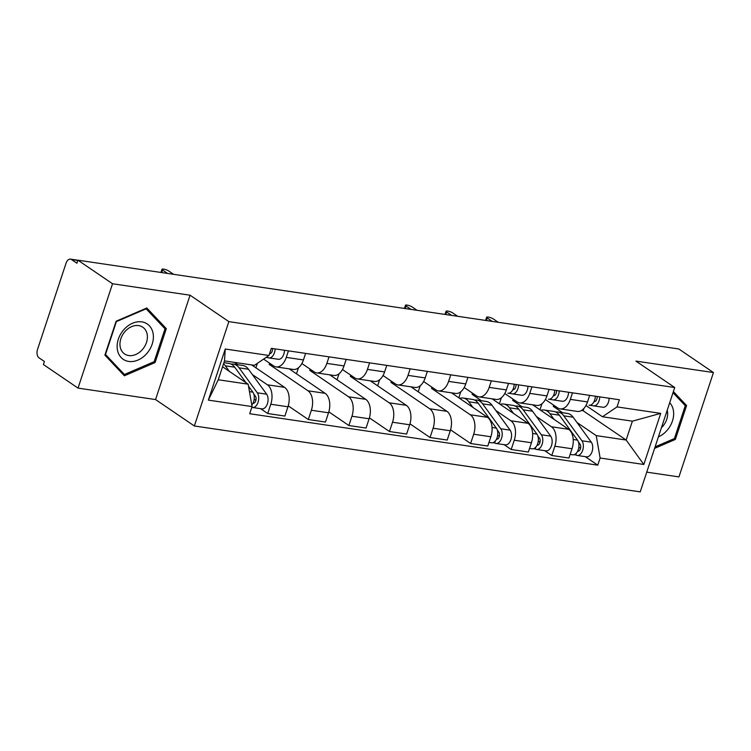 <?xml version="1.0" encoding="UTF-8"?>
<svg xmlns="http://www.w3.org/2000/svg" width="751" height="751" viewBox="0 0 751 751"><rect width="100%" height="100%" fill="white"/><g stroke="black" fill="none" stroke-linecap="round" stroke-linejoin="round"><path stroke-width="1.13" d="M646.742 472.144L678.942 476.904L713.45 372.552L678.829 348.98L77.916 260.184L112.537 283.756L78.029 388.107L155.551 399.56L194.349 425.977L640.218 491.867L674.727 387.516L228.858 321.625L190.059 295.209L112.537 283.756M78.029 388.107L43.408 364.535L44.412 361.494L39.014 357.823A6.571 3.943 -81.6 0 1 37.55 349.365L66.022 263.272A6.571 3.943 -81.6 0 1 70.463 259.133L77.897 260.231M713.45 372.552L635.928 361.1L674.727 387.516M77.813 260.484L71.514 259.555L76.912 263.225L77.916 260.184M71.514 259.555A6.571 3.943 -81.6 0 0 70.463 259.133M252.364 374.561L267.403 384.803A15.123 9.078 98.4 0 1 270.782 404.245L267.713 413.519L284.882 416.063L287.952 406.779A15.123 9.078 -81.6 0 0 284.573 387.338L251.632 364.911M234.462 362.376L237.964 364.751M276.068 366.901L293.228 369.436A15.123 9.078 -81.6 0 0 303.442 359.926L286.281 357.392A15.123 9.078 98.4 0 1 276.068 366.901A15.123 9.078 98.4 0 1 273.646 365.934L263.601 359.1M286.281 357.392L288.44 350.858M260.597 408.675L267.713 413.519M303.442 359.926L305.61 353.392M269.59 363.174L269.187 364.385L307.985 390.792A15.123 9.078 98.4 0 1 311.365 410.243L308.295 419.518L325.465 422.053L328.534 412.778A15.123 9.078 -81.6 0 0 325.155 393.336L289.182 368.844M329.022 356.847L326.854 363.39A15.123 9.078 98.4 0 1 316.64 372.9A15.123 9.078 98.4 0 1 314.228 371.933L301.883 363.531M255.903 367.812L257.396 363.306M288.234 405.859L308.295 419.518M316.64 372.9L333.81 375.434A15.123 9.078 -81.6 0 0 344.024 365.925L346.192 359.391M310.163 369.173L309.769 370.374L348.567 396.791A15.123 9.078 98.4 0 1 351.947 416.232L348.877 425.517L366.047 428.051L369.116 418.776A15.123 9.078 -81.6 0 0 365.737 399.325L329.764 374.833M369.605 362.846L367.436 369.389A15.123 9.078 98.4 0 1 357.223 378.898A15.123 9.078 98.4 0 1 354.81 377.931L342.465 369.53M296.485 373.81L298.494 367.737M328.816 411.858L348.877 425.517M357.223 378.898L374.392 381.433A15.123 9.078 -81.6 0 0 384.606 371.923L386.774 365.38M350.745 375.171L350.351 376.373L389.149 402.789A15.123 9.078 98.4 0 1 392.529 422.231L389.459 431.515L406.629 434.05L409.689 424.775A15.123 9.078 -81.6 0 0 406.319 405.324L370.337 380.832M410.177 368.844L408.018 375.378A15.123 9.078 98.4 0 1 397.805 384.887A15.123 9.078 98.4 0 1 395.392 383.93L383.048 375.528M337.058 379.809L339.067 373.735M369.398 417.856L389.459 431.515M397.805 384.887L414.974 387.432A15.123 9.078 -81.6 0 0 425.188 377.922L427.347 371.379M391.327 381.161L390.933 382.372L429.732 408.788A15.123 9.078 98.4 0 1 433.102 428.23L430.041 437.514L447.202 440.048L450.271 430.764A15.123 9.078 -81.6 0 0 446.901 411.323L410.919 386.831M450.76 374.843L448.6 381.377A15.123 9.078 98.4 0 1 438.387 390.886A15.123 9.078 98.4 0 1 435.965 389.929L423.63 381.517M377.64 385.807L379.649 379.734M409.98 423.855L430.041 437.514M438.387 390.886L455.557 393.43A15.123 9.078 -81.6 0 0 465.77 383.911L467.929 377.377M431.909 387.159L431.506 388.37L470.314 414.787A15.123 9.078 98.4 0 1 473.684 434.228L470.614 443.503L487.784 446.047L490.854 436.763A15.123 9.078 -81.6 0 0 487.483 417.321L451.501 392.829M491.342 380.841L489.183 387.375A15.123 9.078 98.4 0 1 478.969 396.885A15.123 9.078 98.4 0 1 476.547 395.918L464.212 387.516M418.223 391.797L420.231 385.732M450.562 429.854L470.614 443.503M478.969 396.885L496.139 399.419A15.123 9.078 -81.6 0 0 506.352 389.91L508.511 383.376M495.848 410.534L510.896 420.776A15.123 9.078 98.4 0 1 514.266 440.227L511.196 449.502L528.366 452.036L531.436 442.761A15.123 9.078 -81.6 0 0 528.056 423.32L492.083 398.828M472.492 393.158L472.088 394.359L481.447 400.734M531.924 386.831L529.765 393.374A15.123 9.078 98.4 0 1 519.551 402.883A15.123 9.078 98.4 0 1 517.129 401.916L504.785 393.515M458.805 397.795L460.814 391.722M504.09 444.658L511.196 449.502M519.551 402.883L536.721 405.418A15.123 9.078 -81.6 0 0 546.935 395.908L549.094 389.375M536.43 416.533L551.469 426.775A15.123 9.078 98.4 0 1 554.848 446.216L551.778 455.5L568.948 458.035L572.018 448.76A15.123 9.078 -81.6 0 0 568.638 429.309L532.666 404.817M513.074 399.156L512.67 400.358L522.029 406.732M572.506 392.829L570.347 399.372A15.123 9.078 98.4 0 1 560.133 408.882A15.123 9.078 98.4 0 1 557.711 407.915L545.367 399.513M499.387 403.794L501.396 397.72M544.663 450.656L551.778 455.5M560.133 408.882L577.294 411.417A15.123 9.078 -81.6 0 0 587.517 401.907L589.676 395.364M512.67 400.358L515.449 400.771M472.088 394.359L474.867 394.773M431.506 388.37L434.285 388.774M390.933 382.372L393.702 382.785M350.351 376.373L353.12 376.786M309.769 370.374L312.538 370.787M269.187 364.385L271.965 364.789M248.168 384.183L252.064 406.582L208.356 400.123L225.262 349.018L268.961 355.476L254.411 365.324L224.493 360.902L218.259 379.762L248.168 384.183L222.559 366.751M581.396 410.515L583.17 410.778L626.146 440.039L632.38 421.17L602.471 416.758L617.022 406.911L619.387 399.757L271.327 348.323L268.961 355.476M617.022 406.911L660.72 413.369L643.823 464.475L600.115 458.016L596.228 435.618L626.146 440.039L643.823 464.475M252.064 406.582L249.698 413.735L597.758 465.169L600.115 458.016M194.349 425.977L228.858 321.625M155.551 399.56L190.059 295.209M166.318 328.647L146.821 307.994L116.114 321.231L104.896 355.129L124.394 375.791L155.1 362.545L166.318 328.647L162.207 325.859M654.6 448.385L675.374 439.429L686.583 405.531L673.394 391.553M583.17 410.778L583.968 408.347M553.656 405.155L553.252 406.357L562.612 412.731M577.012 422.531L596.228 435.618M553.252 406.357L556.031 406.77M602.471 416.758L585.949 405.512M585.245 456.655L597.758 465.169M539.969 409.793L541.978 403.719M208.356 400.123L218.259 379.762M225.262 349.018L224.493 360.902M632.38 421.17L660.72 413.369M153.946 361.757L155.1 362.545M682.481 402.733L686.583 405.531M674.21 438.64L675.374 439.429M269.562 353.674L269.562 353.674A3.943 2.366 -81.6 0 0 272.472 348.492M270.36 353.552L269.647 353.421M266.117 357.401L268.82 357.88A8.214 4.928 -81.6 0 0 268.896 357.889A8.214 4.928 -81.6 0 0 275.119 348.886M268.98 357.908L278.18 359.26A8.214 4.928 -81.6 0 0 278.264 359.278A8.214 4.928 -81.6 0 0 284.488 350.266M173.584 274.322L168.562 270.904A3.783 0.845 18.3 0 0 164.657 269.318A3.783 0.845 18.3 0 0 161.981 269.271A3.783 0.845 18.3 0 0 162.582 270.022L167.604 273.439M223.911 362.677L229.017 363.428A19.723 11.838 98.4 0 1 234.706 367.201L245.971 382.681M223.516 363.841A19.723 11.838 98.4 0 1 225.347 365.821L229.412 371.407M248.515 386.183L252.852 392.144A8.214 4.928 98.4 0 1 251.792 405.061M254.195 399.166L255.913 400.339M253.754 393.918L255.415 396.209A3.943 2.366 98.4 0 1 255.8 400.743A3.943 2.366 98.4 0 1 253.125 403.259A3.943 2.366 98.4 0 1 252.984 403.231M231.177 364.113A19.723 11.838 98.4 0 1 233.439 364.085A19.723 11.838 98.4 0 1 239.128 367.859L257.274 392.792A8.214 4.928 98.4 0 1 258.072 402.254A8.214 4.928 98.4 0 1 252.496 407.483A8.214 4.928 98.4 0 1 251.82 407.295M233.439 364.085L242.808 365.474A19.723 11.838 98.4 0 1 248.497 369.239L266.633 394.181A8.214 4.928 98.4 0 1 267.44 403.634A8.214 4.928 98.4 0 1 261.864 408.863L252.496 407.483M117.344 349.375A21.366 16.409 124.2 0 0 138.053 360.029A21.366 16.409 124.2 0 0 153.176 333.932A21.366 16.409 124.2 0 0 132.467 323.277A21.366 16.409 124.2 0 0 117.344 349.375M120.113 346.418A16.175 12.429 124.2 0 0 124.572 353.946A16.175 12.429 124.2 0 0 140.259 351.684A16.175 12.429 124.2 0 0 147.234 334.73A16.175 12.429 124.2 0 0 142.774 327.201A16.175 12.429 124.2 0 0 127.088 329.464A16.175 12.429 124.2 0 0 120.113 346.418M146.126 308.811L165.013 328.825L154.152 361.672L124.394 374.496L105.506 354.481L116.367 321.635L146.126 308.811L145.656 308.492M120.986 372.177L124.394 374.496M658.411 436.866A21.366 16.409 124.2 0 0 673.44 410.806A21.366 16.409 124.2 0 0 669.704 402.724M661.424 427.751A16.175 12.429 124.2 0 0 667.498 411.604A16.175 12.429 124.2 0 0 667.217 410.234M673.018 392.707L685.278 405.709L674.417 438.556L655.097 446.883M512.867 389.619L512.971 389.638A3.943 2.366 -81.6 0 0 513.008 389.647A3.943 2.366 -81.6 0 0 515.965 384.474M513.844 389.525L512.989 389.375M508.737 393.233L512.304 393.862A8.214 4.928 -81.6 0 0 512.389 393.871A8.214 4.928 -81.6 0 0 518.603 384.869M512.464 393.881L521.673 395.242A8.214 4.928 -81.6 0 0 521.748 395.261A8.214 4.928 -81.6 0 0 527.972 386.249M507.967 393.224L507.883 393.205A8.214 4.928 -81.6 0 0 507.967 393.224A8.214 4.928 -81.6 0 0 514.182 384.212M417.068 310.304L412.046 306.887A3.783 0.845 18.3 0 0 408.14 305.3A3.783 0.845 18.3 0 0 405.465 305.253A3.783 0.845 18.3 0 0 406.066 305.995L411.088 309.421M459.631 398.359A19.723 11.838 98.4 0 1 463.142 398.03L472.51 399.41A19.723 11.838 98.4 0 1 478.19 403.184L496.336 428.117A8.214 4.928 98.4 0 1 497.134 437.58A8.214 4.928 98.4 0 1 491.567 442.808L488.985 442.433M463.142 398.03A19.723 11.838 98.4 0 1 468.831 401.804L472.895 407.389M497.678 435.148L499.396 436.322M497.237 429.901L498.899 432.182A3.943 2.366 98.4 0 1 499.284 436.725A3.943 2.366 98.4 0 1 496.608 439.232A3.943 2.366 98.4 0 1 496.467 439.204M474.67 400.086A19.723 11.838 98.4 0 1 476.932 400.067A19.723 11.838 98.4 0 1 482.621 403.841L500.757 428.774A8.214 4.928 98.4 0 1 501.555 438.227A8.214 4.928 98.4 0 1 495.989 443.465A8.214 4.928 98.4 0 1 494.674 442.94L492.975 442.686M476.932 400.067L486.291 401.447A19.723 11.838 98.4 0 1 491.98 405.221L510.126 430.154A8.214 4.928 98.4 0 1 510.924 439.617A8.214 4.928 98.4 0 1 505.348 444.845L495.989 443.465M495.313 441.006L494.674 442.94M553.449 395.617L553.553 395.636A3.943 2.366 -81.6 0 0 553.59 395.646A3.943 2.366 -81.6 0 0 556.538 390.473M554.426 395.524L553.571 395.373M549.319 399.232L552.886 399.861A8.214 4.928 -81.6 0 0 552.961 399.87A8.214 4.928 -81.6 0 0 559.185 390.858M553.046 399.879L562.246 401.241A8.214 4.928 -81.6 0 0 562.33 401.25A8.214 4.928 -81.6 0 0 568.554 392.247M548.54 399.213L548.465 399.203A8.214 4.928 -81.6 0 0 548.54 399.213A8.214 4.928 -81.6 0 0 554.764 390.21M457.65 316.293L452.628 312.876A3.783 0.845 18.3 0 0 448.722 311.29A3.783 0.845 18.3 0 0 446.047 311.252A3.783 0.845 18.3 0 0 446.648 311.994L451.67 315.411M500.213 404.357A19.723 11.838 98.4 0 1 503.724 404.029L513.083 405.409A19.723 11.838 98.4 0 1 518.772 409.182L536.918 434.116A8.214 4.928 98.4 0 1 537.716 443.578A8.214 4.928 98.4 0 1 532.14 448.807L529.568 448.422M503.724 404.029A19.723 11.838 98.4 0 1 509.413 407.793L513.477 413.388M538.26 441.147L539.978 442.32M537.819 435.899L539.481 438.18A3.943 2.366 98.4 0 1 539.866 442.724A3.943 2.366 98.4 0 1 537.19 445.23A3.943 2.366 98.4 0 1 537.049 445.202M515.242 406.084A19.723 11.838 98.4 0 1 517.505 406.066A19.723 11.838 98.4 0 1 523.194 409.83L541.34 434.773A8.214 4.928 98.4 0 1 542.138 444.226A8.214 4.928 98.4 0 1 536.561 449.464A8.214 4.928 98.4 0 1 535.247 448.938L533.557 448.685M517.505 406.066L526.873 407.446A19.723 11.838 98.4 0 1 532.562 411.219L550.699 436.153A8.214 4.928 98.4 0 1 551.506 445.615A8.214 4.928 98.4 0 1 545.93 450.844L536.561 449.464M535.895 446.995L535.247 448.938M594.032 401.616L594.135 401.635A3.943 2.366 -81.6 0 0 594.172 401.635A3.943 2.366 -81.6 0 0 597.12 396.472M595.008 401.522L594.154 401.372M589.901 405.23L593.468 405.85A8.214 4.928 -81.6 0 0 593.543 405.869A8.214 4.928 -81.6 0 0 599.767 396.857M593.628 405.878L602.828 407.239A8.214 4.928 -81.6 0 0 602.912 407.249A8.214 4.928 -81.6 0 0 609.136 398.246M589.122 405.211L589.047 405.202A8.214 4.928 -81.6 0 0 589.122 405.211A8.214 4.928 -81.6 0 0 595.346 396.209M498.232 322.292L493.21 318.875A3.783 0.845 18.3 0 0 489.305 317.288A3.783 0.845 18.3 0 0 486.629 317.251A3.783 0.845 18.3 0 0 487.23 317.992L492.252 321.409M540.795 410.356A19.723 11.838 98.4 0 1 544.306 410.018L553.665 411.407A19.723 11.838 98.4 0 1 559.354 415.181L577.5 440.114A8.214 4.928 98.4 0 1 578.298 449.567A8.214 4.928 98.4 0 1 572.722 454.806L570.14 454.421M544.306 410.018A19.723 11.838 98.4 0 1 549.995 413.792L554.06 419.387M578.843 447.145L580.561 448.319M578.401 441.888L580.063 444.179A3.943 2.366 98.4 0 1 580.448 448.713A3.943 2.366 98.4 0 1 577.772 451.229A3.943 2.366 98.4 0 1 577.632 451.201M555.824 412.083A19.723 11.838 98.4 0 1 558.087 412.055A19.723 11.838 98.4 0 1 563.776 415.829L581.922 440.771A8.214 4.928 98.4 0 1 582.72 450.225A8.214 4.928 98.4 0 1 577.143 455.453A8.214 4.928 98.4 0 1 575.829 454.928L574.13 454.684M558.087 412.055L567.456 413.444A19.723 11.838 98.4 0 1 573.144 417.218L591.281 442.151A8.214 4.928 98.4 0 1 592.079 451.604A8.214 4.928 98.4 0 1 586.512 456.843L577.143 455.453M576.477 452.994L575.829 454.928M568.638 429.309L551.469 426.775M528.056 423.32L510.896 420.776M487.483 417.321L470.314 414.787M446.901 411.323L429.732 408.788M406.319 405.324L389.149 402.789M365.737 399.325L348.567 396.791M325.155 393.336L307.985 390.792M284.573 387.338L267.403 384.803M546.935 395.908L529.765 393.374M506.352 389.91L489.183 387.375M465.77 383.911L448.6 381.377M425.188 377.922L408.018 375.378M384.606 371.923L367.436 369.389M344.024 365.925L326.854 363.39M587.517 401.907L570.347 399.372M531.436 442.761L514.266 440.227M490.854 436.763L473.684 434.228M450.271 430.764L433.102 428.23M409.689 424.775L392.529 422.231M369.116 418.776L351.947 416.232M328.534 412.778L311.365 410.243M287.952 406.779L270.782 404.245M572.018 448.76L554.848 446.216M162.582 270.022L161.737 272.566M234.706 367.201L225.347 365.821M252.852 392.144L249.463 391.637M253.8 403.193L253.059 403.09M248.497 369.239L239.128 367.859M266.633 394.181L257.274 392.792M406.066 305.995L405.221 308.548M478.19 403.184L468.831 401.804M496.336 428.117L492.046 427.488M497.284 439.175L496.542 439.063M491.98 405.221L482.621 403.841M510.126 430.154L500.757 428.774M446.648 311.994L445.803 314.547M518.772 409.182L509.413 407.793M536.918 434.116L532.628 433.487M537.866 445.174L537.125 445.061M532.562 411.219L523.194 409.83M550.699 436.153L541.34 434.773M487.23 317.992L486.385 320.546M559.354 415.181L549.995 413.792M577.5 440.114L573.21 439.485M578.448 451.173L577.697 451.06M573.144 417.218L563.776 415.829M591.281 442.151L581.922 440.771M268.896 357.889L278.264 359.278M161.981 269.271L160.93 272.453M512.389 393.871L521.748 395.261M405.465 305.253L404.423 308.436M552.961 399.87L562.33 401.25M446.047 311.252L444.996 314.425M593.543 405.869L602.912 407.249M486.629 317.251L485.578 320.424"/></g></svg>
